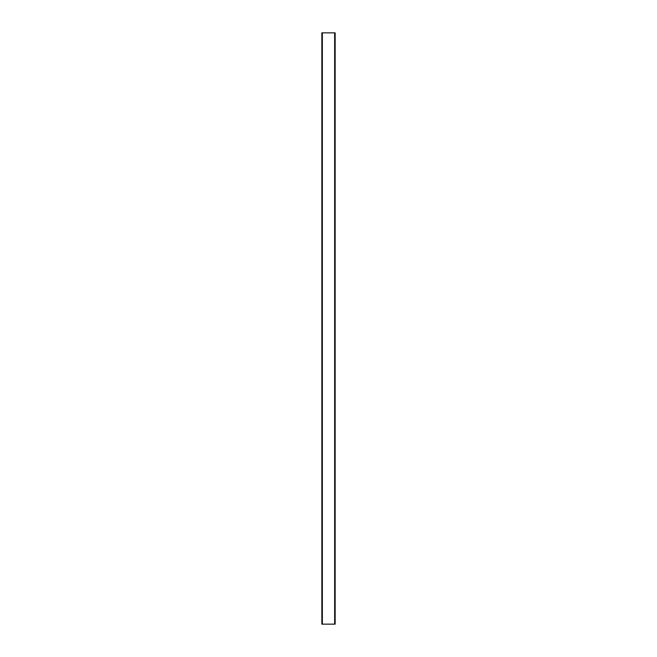 <?xml version="1.0" encoding="UTF-8"?>
<svg xmlns="http://www.w3.org/2000/svg" width="657" height="657" viewBox="0 0 657 657"><rect width="100%" height="100%" fill="white"/><g stroke="black" fill="none" stroke-linecap="round" stroke-linejoin="round"><path stroke-width="0.99" d="M322.349 624.15L335.152 624.15L335.152 32.85L321.848 32.85L321.848 624.15L322.349 624.15L322.349 32.85M334.651 624.15L334.651 32.85"/></g></svg>
